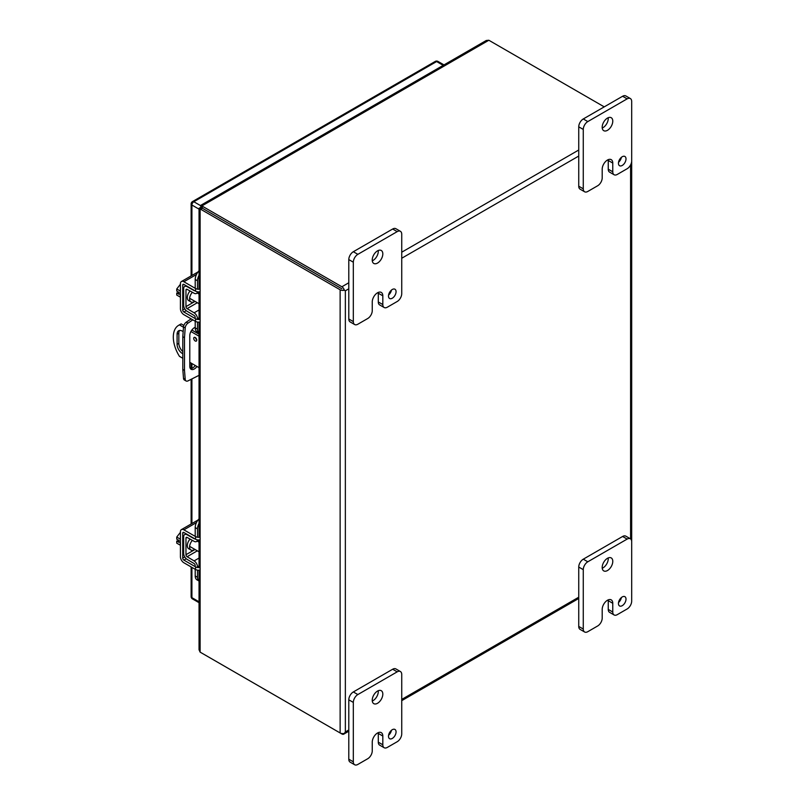 <?xml version="1.0" encoding="UTF-8"?>
<svg xmlns="http://www.w3.org/2000/svg" width="805" height="805" viewBox="0 0 805 805"><rect width="100%" height="100%" fill="white"/><g stroke="black" fill="none" stroke-linecap="round" stroke-linejoin="round"><path stroke-width="1.21" d="M197.507 570.141L197.507 577.265A8.553 4.941 120 0 0 199.046 581.029M195.213 569.296L195.213 575.937A8.553 4.941 120 0 0 196.984 579.852L199.046 581.039M199.046 565.975L197.507 566.861A4.89 2.828 -120 0 0 194.106 560.904L187.102 556.718A1.64 0.946 60 0 1 185.965 554.715L185.965 538.112A1.64 0.946 60 0 1 186.307 537.358A1.64 0.946 60 0 1 187.102 537.428L194.106 541.332A4.89 2.828 -120 0 0 196.501 541.544A4.89 2.828 -120 0 0 197.467 539.883M197.507 537.237L197.507 528.895A8.553 4.941 -60 0 1 199.046 523.361M199.046 518.853A8.553 4.941 120 0 0 195.213 527.567L195.213 536.382M194.75 538.776A1.64 0.946 60 0 1 194.065 538.656L187.062 534.751A4.89 2.828 -120 0 0 184.677 534.54A4.89 2.828 -120 0 0 183.661 536.784L183.661 553.387A4.89 2.828 -120 0 0 187.062 559.344L194.065 563.53A1.64 0.946 60 0 1 195.213 565.533M194.83 549.372A6.671 3.854 -60 0 1 194.317 549.694A6.671 3.854 -60 0 1 190.976 550.026L188.682 548.698A6.671 3.854 -60 0 1 190.071 539.078M190.976 550.026A6.671 3.854 -60 0 1 192.395 540.376M198.865 540.175A6.671 3.854 -60 0 1 199.006 542.137M197.507 322.06L197.507 329.175A8.553 4.941 120 0 0 199.046 332.938M195.213 321.215L195.213 327.846A8.553 4.941 120 0 0 196.984 331.771L199.046 332.958M199.046 317.884L197.507 318.77A4.89 2.828 -120 0 0 194.106 312.813L187.102 308.627A1.64 0.946 60 0 1 185.965 306.625L185.965 290.021A1.64 0.946 60 0 1 186.307 289.277A1.64 0.946 60 0 1 187.102 289.347L194.106 293.241A4.89 2.828 -120 0 0 196.501 293.453A4.89 2.828 -120 0 0 197.467 291.792M197.507 289.146L197.507 280.804A8.553 4.941 -60 0 1 199.046 275.28M199.046 270.772A8.553 4.941 120 0 0 195.213 279.476L195.213 288.301M194.75 290.686A1.64 0.946 60 0 1 194.065 290.565L187.062 286.661A4.89 2.828 -120 0 0 184.677 286.459A4.89 2.828 -120 0 0 183.661 288.693L183.661 305.296A4.89 2.828 -120 0 0 187.062 311.263L194.065 315.439A1.64 0.946 60 0 1 195.213 317.442M194.83 301.281A6.671 3.854 -60 0 1 194.317 301.613A6.671 3.854 -60 0 1 190.976 301.945L188.682 300.617A6.671 3.854 -60 0 1 190.071 290.997M190.976 301.945A6.671 3.854 -60 0 1 192.395 292.285M198.865 292.084A6.671 3.854 -60 0 1 199.006 294.046M179.616 330.442A7.476 4.317 -120 0 0 178.841 333.19L178.841 343.333A7.476 4.317 -120 0 0 182.805 351.544M195.484 337.667A2.143 1.238 -120 0 0 196.732 339.821M182.805 358.285L179.455 356.353A25.669 14.822 60 0 1 178.619 325.331L180.36 324.324A25.669 14.822 60 0 1 181.195 323.902L183.842 325.431M191.832 330.04L199.046 334.206M182.805 353.727A7.476 4.317 60 0 1 177.09 344.339L177.09 334.196A7.476 4.317 60 0 1 178.64 330.775A7.476 4.317 60 0 1 183.168 331.66M193.723 338.372A2.143 1.238 60 0 1 194.166 337.396A2.143 1.238 60 0 1 196.309 338.633A2.143 1.238 60 0 1 196.309 341.099A2.143 1.238 60 0 1 194.659 340.525A2.143 1.238 60 0 1 193.723 338.372M199.046 367.664L189.789 362.32M183.49 327.243L179.455 324.908L181.195 323.902M199.046 336.218L190.906 331.519M178.619 325.331A25.669 14.822 60 0 1 179.455 324.908M197.175 333.129L197.175 331.871M190.382 368.599A6.42 3.703 120 0 0 195.273 365.48M199.046 375.321L187.957 380.906A4.277 2.475 -60 0 1 186.086 380.976L184.385 380A4.277 2.475 -60 0 1 183.51 378.34L182.805 369.415L182.805 336.681L183.51 326.931A4.277 2.475 -60 0 1 186.267 322.171L191.127 318.85M196.963 366.466A6.42 3.703 -60 0 1 191.117 369.284A6.42 3.703 -60 0 1 189.789 366.345L189.789 335.594A6.42 3.703 -60 0 1 195.213 327.323M198.865 332.857L198.865 334.105M182.805 336.681L184.496 337.657L184.496 370.391L182.805 369.415M184.496 370.391L185.21 379.316L183.51 378.34M186.086 380.976A4.277 2.475 -60 0 1 185.21 379.316M192.838 319.837L187.957 323.147L186.267 322.171M183.51 326.931L185.21 327.907A4.277 2.475 -60 0 1 187.957 323.147M185.21 327.907L184.496 337.657M192.486 329.245L192.486 330.422M341.873 288.784L201.864 207.952L341.873 288.784M343.614 289.79L345.355 290.796L348.796 288.804M201.874 653.137L341.873 733.969A3.693 2.133 60 0 0 343.725 734.16A3.693 2.133 60 0 0 344.339 733.385L345.355 731.956L344.339 733.385A3.693 2.133 180 0 1 340.133 732.963L200.123 652.131L199.046 649.766L199.046 570.212M340.133 732.963L340.133 289.79A3.693 2.133 180 0 0 344.339 290.202A3.693 2.133 -120 0 0 341.873 286.771L201.874 205.939L201.874 207.952L200.123 208.958L200.123 652.131M604.233 106.864L488.846 40.25L486.25 40.502L200.767 205.325L201.874 205.939L488.846 40.25M340.133 289.79L199.046 208.314L199.046 289.206M201.773 207.177L200.747 206.583L200.767 205.325M201.149 208.254L200.123 207.66L199.046 208.314M200.747 206.583L201.834 207.428M200.123 207.66L201.401 208.183M372.252 310.67A6.42 3.703 -60 0 1 367.714 318.528L357.863 324.214A6.42 3.703 -60 0 1 354.653 324.536A6.42 3.703 -60 0 1 353.325 321.598L353.325 262.199A6.42 3.703 -60 0 1 357.863 254.34L397.197 231.629A6.42 3.703 -60 0 1 400.407 231.307A6.42 3.703 -60 0 1 401.735 234.245L401.735 293.644A6.42 3.703 -60 0 1 397.197 301.503L387.356 307.188A6.42 3.703 -60 0 1 384.146 307.5A6.42 3.703 -60 0 1 382.818 304.562L382.818 295.827A7.466 4.307 120 0 0 381.268 292.416A7.466 4.307 120 0 0 377.535 292.789A7.466 4.307 120 0 0 372.252 301.935L372.252 310.67M388.493 296.049A5.353 3.089 120 0 0 389.6 298.494A5.353 3.089 120 0 0 394.953 295.405A5.353 3.089 120 0 0 394.953 289.226A5.353 3.089 120 0 0 390.827 290.665A5.353 3.089 120 0 0 388.493 296.049M372.232 260.015A7.487 4.327 120 0 0 373.782 263.446A7.487 4.327 120 0 0 381.268 259.119A7.487 4.327 120 0 0 381.268 250.476A7.487 4.327 120 0 0 375.502 252.478A7.487 4.327 120 0 0 372.232 260.015M382.818 295.827L378.29 293.221A7.466 4.307 120 0 0 378.239 292.436M378.29 293.221L378.29 301.956A6.42 3.703 120 0 0 379.618 304.894L384.146 307.5M400.407 231.307L395.879 228.701A6.42 3.703 120 0 0 392.669 229.012L397.197 231.629M357.863 254.34L353.335 251.724L392.669 229.012M353.335 251.724A6.42 3.703 120 0 0 348.796 259.582L353.325 262.199M353.325 321.598L348.796 318.981L348.796 259.582M348.796 318.981A6.42 3.703 120 0 0 350.125 321.92L354.653 324.536M388.594 295.022A5.353 3.089 120 0 0 391.441 290.092M372.282 260.82A7.487 4.327 120 0 0 378.249 250.486M602.2 177.905A6.42 3.703 -60 0 1 597.662 185.764L587.811 191.449A6.42 3.703 -60 0 1 584.601 191.771A6.42 3.703 -60 0 1 583.273 188.833L583.273 129.434A6.42 3.703 -60 0 1 587.811 121.575L627.145 98.864A6.42 3.703 -60 0 1 630.355 98.552A6.42 3.703 -60 0 1 631.684 101.49L631.684 160.879A6.42 3.703 -60 0 1 627.145 168.738L617.304 174.423A6.42 3.703 -60 0 1 614.094 174.745A6.42 3.703 -60 0 1 612.766 171.807L612.766 163.073A7.466 4.307 120 0 0 611.226 159.652A7.466 4.307 120 0 0 607.493 160.024A7.466 4.307 120 0 0 602.2 169.171L602.2 177.905M618.451 163.284A5.353 3.089 120 0 0 619.558 165.729A5.353 3.089 120 0 0 624.901 162.64A5.353 3.089 120 0 0 624.901 156.472A5.353 3.089 120 0 0 620.786 157.901A5.353 3.089 120 0 0 618.451 163.284M602.19 127.25A7.487 4.327 120 0 0 603.74 130.682A7.487 4.327 120 0 0 611.226 126.355A7.487 4.327 120 0 0 611.226 117.711A7.487 4.327 120 0 0 605.451 119.714A7.487 4.327 120 0 0 602.19 127.25M612.766 163.073L608.248 160.457A7.466 4.307 120 0 0 608.198 159.672M608.248 160.457L608.248 169.191A6.42 3.703 120 0 0 609.576 172.129L614.094 174.745M630.355 98.552L625.827 95.936A6.42 3.703 120 0 0 622.617 96.258L627.145 98.864M587.811 121.575L583.283 118.959L622.617 96.258M583.283 118.959A6.42 3.703 120 0 0 578.745 126.828L583.273 129.434M583.273 188.833L578.745 186.217L578.745 126.828M578.745 186.217A6.42 3.703 120 0 0 580.083 189.155L584.601 191.771M618.542 162.258A5.353 3.089 120 0 0 621.39 157.327M602.231 128.055A7.487 4.327 120 0 0 608.198 117.721M372.252 750.884A6.42 3.703 -60 0 1 367.714 758.743L357.863 764.428A6.42 3.703 -60 0 1 354.653 764.75A6.42 3.703 -60 0 1 353.325 761.812L353.325 702.413A6.42 3.703 -60 0 1 357.863 694.554L397.197 671.843A6.42 3.703 -60 0 1 400.407 671.531A6.42 3.703 -60 0 1 401.735 674.469L401.735 733.858A6.42 3.703 -60 0 1 397.197 741.727L387.356 747.402A6.42 3.703 -60 0 1 384.146 747.724A6.42 3.703 -60 0 1 382.818 744.786L382.818 736.052A7.466 4.307 120 0 0 381.268 732.631A7.466 4.307 120 0 0 377.535 733.003A7.466 4.307 120 0 0 372.252 742.15L372.252 750.884M388.493 736.263A5.353 3.089 120 0 0 389.6 738.708A5.353 3.089 120 0 0 394.953 735.629A5.353 3.089 120 0 0 394.953 729.451A5.353 3.089 120 0 0 390.827 730.88A5.353 3.089 120 0 0 388.493 736.263M372.232 700.229A7.487 4.327 120 0 0 373.782 703.661A7.487 4.327 120 0 0 381.268 699.334A7.487 4.327 120 0 0 381.268 690.69A7.487 4.327 120 0 0 375.502 692.702A7.487 4.327 120 0 0 372.232 700.229M382.818 736.052L378.29 733.436A7.466 4.307 120 0 0 378.239 732.651M378.29 733.436L378.29 742.17A6.42 3.703 120 0 0 379.618 745.108L384.146 747.724M400.407 671.531L395.879 668.915A6.42 3.703 120 0 0 392.669 669.237L397.197 671.843M357.863 694.554L353.335 691.948L392.669 669.237M353.335 691.948A6.42 3.703 120 0 0 348.796 699.807L353.325 702.413M353.325 761.812L348.796 759.196L348.796 699.807M348.796 759.196A6.42 3.703 120 0 0 350.125 762.134L354.653 764.75M388.594 735.237A5.353 3.089 120 0 0 391.441 730.306M372.282 701.034A7.487 4.327 120 0 0 378.249 690.7M602.2 618.119A6.42 3.703 -60 0 1 597.662 625.978L587.811 631.673A6.42 3.703 -60 0 1 584.601 631.985A6.42 3.703 -60 0 1 583.273 629.047L583.273 569.658A6.42 3.703 -60 0 1 587.811 561.789L627.145 539.088A6.42 3.703 -60 0 1 630.355 538.766A6.42 3.703 -60 0 1 631.684 541.705L631.684 601.104A6.42 3.703 -60 0 1 627.145 608.962L617.304 614.638A6.42 3.703 -60 0 1 614.094 614.96A6.42 3.703 -60 0 1 612.766 612.021L612.766 603.287A7.466 4.307 120 0 0 611.226 599.866A7.466 4.307 120 0 0 607.493 600.238A7.466 4.307 120 0 0 602.2 609.385L602.2 618.119M618.451 603.498A5.353 3.089 120 0 0 619.558 605.954A5.353 3.089 120 0 0 624.901 602.865A5.353 3.089 120 0 0 624.901 596.686A5.353 3.089 120 0 0 620.786 598.115A5.353 3.089 120 0 0 618.451 603.498M602.19 567.475A7.487 4.327 120 0 0 603.74 570.896A7.487 4.327 120 0 0 611.226 566.579A7.487 4.327 120 0 0 611.226 557.925A7.487 4.327 120 0 0 605.451 559.938A7.487 4.327 120 0 0 602.19 567.475M612.766 603.287L608.248 600.671A7.466 4.307 120 0 0 608.198 599.886M608.248 600.671L608.248 609.405A6.42 3.703 120 0 0 609.576 612.343L614.094 614.96M630.355 538.766L625.827 536.15A6.42 3.703 120 0 0 622.617 536.472L627.145 539.088M587.811 561.789L583.283 559.183L622.617 536.472M583.283 559.183A6.42 3.703 120 0 0 578.745 567.042L583.273 569.658M583.273 629.047L578.745 626.441L578.745 567.042M578.745 626.441A6.42 3.703 120 0 0 580.083 629.379L584.601 631.985M618.542 602.482A5.353 3.089 120 0 0 621.39 597.541M602.231 568.27A7.487 4.327 120 0 0 608.198 557.946M180.421 539.189L176.738 537.066L180.421 532.336M180.421 545.277L176.738 543.154L176.738 541.061L179.042 542.389L179.042 540.487L176.738 539.159L176.738 537.066M176.738 541.061L179.042 540.849M180.421 541.524A8.553 4.941 120 0 0 180.421 544.562M200.123 570.061A4.277 2.475 0 0 1 195.565 569.497L183.882 562.755A4.89 2.828 -120 0 1 180.421 556.758L180.421 531.843A4.89 2.828 60 0 1 181.437 529.599A4.89 2.828 60 0 1 183.882 529.851L196.47 522.576M200.123 567.404A4.277 2.475 180 0 1 195.565 566.841L183.882 560.099A1.64 0.946 60 0 1 182.725 558.086L182.725 533.172A1.64 0.946 60 0 1 183.057 532.417A1.64 0.946 60 0 1 183.882 532.497L195.565 539.239A4.277 2.475 0 0 0 200.123 539.803M200.123 537.146A4.277 2.475 180 0 1 195.565 536.593L183.882 529.851M180.421 291.108L176.738 288.985L180.421 284.246M180.421 297.196L176.738 295.063L176.738 292.97L179.042 294.298L179.042 292.396L176.738 291.078L176.738 288.985M176.738 292.97L179.042 292.768M180.421 293.433A8.553 4.941 120 0 0 180.421 296.482M200.123 321.97A4.277 2.475 0 0 1 195.565 321.416L183.882 314.675A4.89 2.828 -120 0 1 180.421 308.677L180.421 283.752A4.89 2.828 60 0 1 181.437 281.519A4.89 2.828 60 0 1 183.882 281.76L196.47 274.495M200.123 319.313A4.277 2.475 180 0 1 195.565 318.76L183.882 312.018A1.64 0.946 60 0 1 182.725 310.005L182.725 285.081A1.64 0.946 60 0 1 183.057 284.336A1.64 0.946 60 0 1 183.882 284.417L195.565 291.158A4.277 2.475 0 0 0 200.123 291.712M200.123 289.055A4.277 2.475 180 0 1 195.565 288.502L183.882 281.76M197.507 577.265L195.213 575.937M197.507 528.895L195.213 527.567M199.046 558.056L194.106 560.904M187.122 537.438L185.965 538.112M185.965 554.715L195.031 549.483M197.336 550.811L187.102 556.718M197.507 329.175L195.213 327.846M197.507 280.804L195.213 279.476M199.046 309.965L194.106 312.813M187.122 289.357L185.965 290.021M185.965 306.625L195.031 301.392M197.336 302.72L187.102 308.627M177.09 334.196L178.841 333.19M178.841 343.333L177.09 344.339M341.873 286.771L348.796 282.766M401.735 252.207L578.745 150.012M401.735 258.244L578.745 156.049M348.796 729.974L345.355 731.956L345.355 290.796M578.745 597.209L401.735 699.414M630.597 164.914L630.597 538.927M378.29 301.956L382.818 304.562M608.248 169.191L612.766 171.807M378.29 742.17L382.818 744.786M608.248 609.405L612.766 612.021M195.565 539.239L195.565 536.593M195.565 569.497L195.565 566.841M183.882 532.497L182.725 533.172M184.748 556.919L182.725 558.086M186.247 558.74L183.882 560.099M195.565 291.158L195.565 288.502M195.565 321.416L195.565 318.76M183.882 284.417L182.725 285.081M184.748 308.828L182.725 310.005M186.247 310.65L183.882 312.018M443.988 64.903L437.96 61.422A2.697 1.56 120 0 0 436.612 61.552L193.814 201.733A2.697 1.56 120 0 0 191.912 205.034L191.912 275.471M443.193 65.356L436.612 61.552A2.697 1.56 60 0 0 435.264 61.422L192.465 201.592A2.697 1.56 60 0 1 193.814 201.733L200.586 205.637M199.046 209.149L191.912 205.034A2.697 1.56 0 0 1 191.127 203.927L191.127 275.924M191.912 363.548L191.912 368.338M191.912 379.024L191.912 523.552M191.912 567.394L191.912 597.662A2.697 1.56 120 0 0 192.465 598.9L199.046 602.693M199.046 601.778L191.912 597.662A2.697 1.56 180 0 1 191.127 596.565A2.697 1.56 180 0 1 191.912 595.459M199.046 540.075L196.501 541.544M186.046 533.755L184.677 534.54M199.046 291.984L196.501 293.453M186.046 285.664L184.677 286.459M202.407 207.539L201.663 206.875L201.874 207.851M201.783 208.626L200.837 208.314L201.783 207.992M343.725 734.16L348.796 731.222M401.735 700.662L578.745 598.467M631.684 541.433L631.684 161.161M199.046 291.863L199.046 319.464M199.046 322.121L199.046 537.297M199.046 539.954L199.046 567.555M189.628 546.364L199.046 551.797M197.235 541.111L199.046 542.157M198.04 520.02L181.437 529.599M189.628 298.273L199.046 303.706M197.235 293.03L199.046 294.067M198.04 271.929L181.437 281.519M192.465 598.9A2.697 2.697 0 0 1 191.127 596.565L191.127 566.941M191.127 524.015L191.127 379.397M191.127 368.559L191.127 363.085M192.465 201.592A2.697 2.697 0 0 0 191.127 203.927M437.96 61.422A2.697 2.697 0 0 0 435.264 61.422"/></g></svg>

